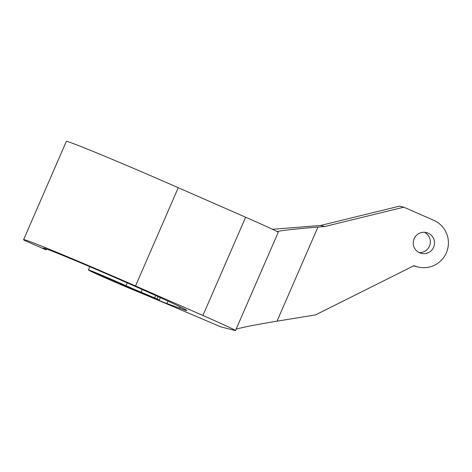 <?xml version="1.0" encoding="UTF-8"?>
<svg xmlns="http://www.w3.org/2000/svg" width="472" height="472" viewBox="0 0 472 472"><rect width="100%" height="100%" fill="white"/><g stroke="black" fill="none" stroke-linecap="round" stroke-linejoin="round"><path stroke-width="0.71" d="M158.002 296.575L156.952 298.977A78.305 1.64 23.5 0 1 142.155 292.776L125.369 285.548A24.308 0.507 -156.5 0 0 92.182 271.601A24.308 0.507 -156.5 0 0 101.987 276.327A44.144 0.926 -156.5 0 0 141.435 293.13L172.321 306.11M235.504 330.571L278.22 232.33A41.211 0.861 -156.5 0 0 245.635 217.226L202.919 315.473A41.211 0.861 23.5 0 1 235.504 330.571A41.211 0.861 23.5 0 1 235.144 330.536L221.055 326.937A41.211 0.861 -156.5 0 0 220.872 326.866L182.87 310.729A24.727 0.519 -156.5 0 0 174.215 307.012L143.901 294.274A48.268 1.009 -156.5 0 1 100.501 275.772A28.432 0.596 -156.5 0 1 88.406 269.96A28.432 0.596 -156.5 0 1 126.024 285.731L127.263 282.887M168.014 301.148L166.97 303.549A24.727 0.519 -156.5 0 1 156.315 299.272L138.945 291.973L139.122 291.566M160.38 297.655L159.324 300.08A82.423 1.729 23.5 0 1 143.252 293.342L124.59 285.306A20.19 0.425 -156.5 0 0 105.734 277.088A20.19 0.425 -156.5 0 0 95.963 273.247A20.19 0.425 -156.5 0 0 103.51 276.899A40.026 0.838 -156.5 0 0 138.945 291.973M103.51 276.899L103.781 276.273M142.22 289.489L141.04 292.203L126.024 285.731M155.618 295.496L154.58 297.873A74.181 1.552 23.5 0 1 141.04 292.203M154.58 297.873L159.324 300.08M419.62 252.803A10.714 10.626 -75.7 0 1 426.546 232.596A10.714 10.626 -75.7 0 1 434.181 245.611A10.714 10.626 -75.7 0 1 419.62 252.803M419.207 252.608A10.714 10.626 104.3 0 0 424.405 232.277M245.635 217.226L178.251 187.708L135.535 285.955A105.61 2.212 -156.5 0 0 23.6 239.67A105.61 2.212 -156.5 0 0 24.497 240.413L46.114 249.877A77.107 1.617 23.5 0 1 43.218 248.107A77.107 1.617 23.5 0 1 48.386 249.706A78.305 1.64 23.5 0 1 128.956 283.631A78.305 1.64 23.5 0 1 186.9 310.582A78.305 1.64 23.5 0 1 179.519 308.145L166.97 303.549M202.919 315.473L135.535 285.955M178.251 187.708A105.61 2.212 -156.5 0 0 66.316 141.429L23.6 239.67M236.118 329.155C243.062 327.184 256.697 324.529 277.029 321.172L315.514 314.901L414.032 265.647A24.727 24.514 104.3 0 0 447.072 250.957A24.727 24.514 104.3 0 0 433.75 220.306L403.802 207.184L324.736 226.53L317.939 227.073C297.372 228.696 279.713 230.666 277.141 231.628M272.409 229.298L320.571 225.468L399.631 206.122L403.802 207.184M413.596 265.866L417.767 266.934M324.736 226.53L320.571 225.468M180.086 306.841L179.519 308.145M46.492 249.015L46.114 249.877M156.474 298.9L156.315 299.272M277.029 321.172L317.939 227.073M89.822 266.704L88.406 269.96"/></g></svg>
